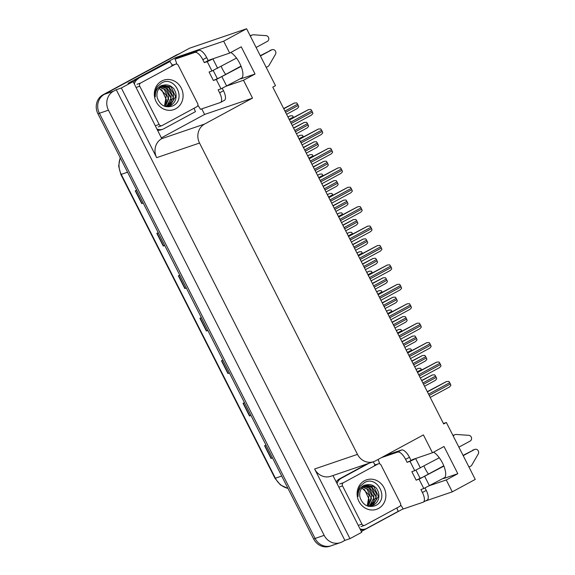 <?xml version="1.0" encoding="UTF-8"?>
<svg xmlns="http://www.w3.org/2000/svg" width="575" height="575" viewBox="0 0 575 575"><rect width="100%" height="100%" fill="white"/><g stroke="black" fill="none" stroke-linecap="round" stroke-linejoin="round"><path stroke-width="0.86" d="M423.976 466.052A15.273 6.066 -118.4 0 0 425.27 468.877A15.273 6.066 -118.4 0 0 428.468 474.088M225.695 74.405A15.273 6.066 61.6 0 1 222.496 69.187A15.273 6.066 61.6 0 1 221.202 66.362M227.434 85.74L243.484 80.263L252.533 98.109L204.614 124.049A14.318 13.11 71.2 0 0 199.525 143.046L357.47 454.372A14.318 13.11 71.2 0 0 373.649 461.668A14.318 13.11 71.2 0 0 375.489 460.863L423.408 434.916L432.465 452.762L444.015 446.509L457.815 473.699L443.577 478.551A15.273 6.066 -118.4 0 0 443.95 478.386A15.273 6.066 -118.4 0 0 442.491 462.976A15.273 6.066 -118.4 0 0 433.564 452.166M230.791 52.476A15.273 6.066 61.6 0 1 239.717 63.286A15.273 6.066 61.6 0 1 241.177 78.696A15.273 6.066 61.6 0 1 240.803 78.861L255.041 74.01L243.484 80.263M403.111 508.868L361.344 531.48M201.76 108.862L204.599 114.454L161.589 137.734M204.614 124.049L161.762 138.661L133.112 81.607L128.031 83.339L175.72 57.529L176.223 58.521M357.47 454.372L314.618 468.984L349.967 538.66L361.754 532.277L332.968 475.539M314.618 468.984A14.318 13.11 71.2 0 0 330.798 476.28L373.649 461.668M161.762 138.661A14.318 13.11 71.2 0 0 156.673 157.665L121.325 87.989L116.243 89.722L344.878 540.392L342.183 541.851A14.318 13.11 -108.8 0 1 340.342 542.656A14.318 13.11 -108.8 0 1 324.163 535.361L108.452 110.184A14.318 13.11 -108.8 0 1 113.548 91.181L116.243 89.722M133.112 81.607L121.325 87.989M333.105 544.949A14.318 13.11 -108.8 0 1 331.257 545.754A14.318 13.11 -108.8 0 1 315.086 538.459L99.374 113.282A14.318 13.11 -108.8 0 1 104.463 94.278L189.599 48.192L246.61 28.75L223.653 41.177L175.72 57.529M430.201 485.429L446.257 479.952L452.288 491.848L475.252 479.421L446.365 422.488L443.44 423.488M452.288 491.848L425.306 501.048M349.967 538.66L344.878 540.392M446.365 422.488L443.67 423.948L272.794 87.141L275.49 85.675L246.61 28.75M252.533 98.109L204.599 114.454M432.465 452.762L412.778 459.475A15.273 6.066 -118.4 0 0 412.404 459.641A15.273 6.066 -118.4 0 0 412.059 459.871M223.653 41.177L229.691 53.073L210.004 59.786A15.273 6.066 -118.4 0 0 209.631 59.951A15.273 6.066 -118.4 0 0 209.286 60.181M457.815 473.699L446.257 479.952M255.041 74.01L241.241 46.819L229.691 53.073M340.342 542.656L331.257 545.754A14.318 13.11 -108.8 0 1 315.086 538.459L99.374 113.282A14.318 13.11 -108.8 0 1 104.463 94.278L178.042 54.453A14.318 13.11 -108.8 0 1 179.882 53.64M272.507 457.894L271.041 458.469L272.536 457.959M266.074 445.215L264.572 445.726L271.041 458.469M250.952 415.416L249.485 415.984L250.987 415.473M244.519 402.73L243.024 403.24L249.485 415.984M229.403 372.931L227.93 373.498L229.432 372.988M222.963 360.245L221.468 360.755L227.93 373.498M143.189 202.989L141.723 203.564L143.218 203.054M136.749 190.311L135.254 190.821L141.723 203.564M164.737 245.475L163.271 246.05L164.773 245.539M158.305 232.796L156.81 233.306L163.271 246.05M186.293 287.96L184.827 288.535L186.329 288.025M179.86 275.281L178.358 275.792L184.827 288.535M207.848 330.445L206.382 331.02L207.877 330.51M201.415 317.759L199.913 318.27L206.382 331.02M331.257 545.754L329.806 546.25A14.318 13.11 -108.8 0 1 313.627 538.955L97.923 113.771A14.318 13.11 -108.8 0 1 103.011 94.774L176.59 54.948A14.318 13.11 -108.8 0 1 178.43 54.136L178.926 53.971M287.924 116.955L290.174 115.877L292.387 115.747A2.386 0.949 61.6 0 1 293.315 117.063L293.516 117.465M283.662 108.553L294.278 103.062L296.678 102.875A2.386 0.949 61.6 0 1 297.598 104.19L298.245 105.462A2.386 0.949 61.6 0 1 298.734 106.928L297.325 108.495L286.58 114.31L297.261 108.524M289.333 119.729L308.437 109.645L310.838 109.458A2.386 0.949 61.6 0 1 311.758 110.774L312.405 112.046A2.386 0.949 61.6 0 1 312.893 113.512L311.485 115.079L292.251 125.487L311.42 115.108M204.333 62.639L208.186 60.555L206.677 57.579A9.545 3.795 61.6 0 0 198.734 50.32L178.832 57.112L174.98 59.196L194.882 52.404A9.545 3.795 61.6 0 1 202.824 59.663L204.333 62.639L207.237 61.647L211.981 70.998L236.519 58.075M256.105 47.473L267.382 41.364A3.048 2.789 -108.8 0 0 266.045 35.643L253.287 34.766A4.772 4.37 -108.8 0 0 252.31 34.967A4.772 4.37 -108.8 0 0 250.434 36.29M211.981 70.998L209.07 71.983L213.382 80.486L220.139 77.409L241.004 66.111M213.224 70.488L217.235 78.394M222.273 88.327L223.488 90.721A9.545 3.795 61.6 0 1 224.401 100.352L220.548 102.436A9.545 3.795 61.6 0 1 220.311 102.537L200.416 109.322A9.545 3.795 61.6 0 0 197.879 105.369M213.382 80.486L216.286 79.494L221.03 88.837L218.126 89.829L219.636 92.805A9.545 3.795 61.6 0 1 220.548 102.436M133.472 82.311A9.545 8.74 71.2 0 1 134.586 80.816A9.545 8.74 -108.8 0 1 136.678 79.199L170.085 61.482L136.678 79.199M134.32 83.986A9.545 8.74 -108.8 0 1 138.496 78.581M157.248 129.181A9.545 8.74 -108.8 0 0 162.703 129.253A9.545 8.74 -108.8 0 0 163.933 128.714L195.514 111.615A9.545 8.74 -108.8 0 1 194.192 108.179M157.809 130.288A9.545 8.74 71.2 0 0 160.885 129.871L162.703 129.253M172.658 65.14A9.545 8.74 -108.8 0 1 170.085 61.482M174.98 59.196A9.545 3.795 61.6 0 1 176.762 64.105M208.186 60.555L211.823 59.167M221.03 88.837L242.147 77.769M266.139 67.246L267.03 66.944A4.772 4.37 -108.8 0 0 268.928 65.593L275.49 54.258A3.048 2.789 -108.8 0 0 271.695 49.867L260.418 55.969M241.126 66.413L216.286 79.494M267.03 66.944A4.772 4.37 -108.8 0 1 266.088 67.146M260.274 55.682L271.695 49.867M272.083 49.694L270.272 50.312A3.048 2.789 71.2 0 0 269.876 50.485M213.634 58.549L207.237 61.647M250.147 35.722A4.772 4.37 -108.8 0 1 250.492 35.585L252.31 34.967M297.778 136.376L300.028 135.298L302.242 135.175A2.386 0.949 61.6 0 1 303.169 136.491L303.37 136.893M307.632 155.803L309.882 154.725L312.096 154.596A2.386 0.949 61.6 0 1 313.023 155.911L313.224 156.314M317.486 175.224L319.736 174.146L321.95 174.024A2.386 0.949 61.6 0 1 322.877 175.332L323.078 175.742M327.34 194.645L329.59 193.567L331.804 193.444A2.386 0.949 61.6 0 1 332.731 194.76L332.932 195.162M293.516 127.981L304.132 122.482L306.533 122.302A2.386 0.949 61.6 0 1 307.452 123.611L308.099 124.89A2.386 0.949 61.6 0 1 308.588 126.349L307.179 127.916L296.434 133.738L307.115 127.945M303.37 147.401L313.986 141.91L316.387 141.723A2.386 0.949 61.6 0 1 317.307 143.038L317.953 144.311A2.386 0.949 61.6 0 1 318.442 145.777L317.033 147.344L306.288 153.158L316.969 147.373M313.224 166.829L323.84 161.331L326.241 161.144A2.386 0.949 61.6 0 1 327.161 162.459L327.808 163.731A2.386 0.949 61.6 0 1 328.296 165.197L326.887 166.764L316.142 172.579L326.823 166.793M323.078 186.25L333.694 180.758L336.095 180.572A2.386 0.949 61.6 0 1 337.015 181.887L337.662 183.159A2.386 0.949 61.6 0 1 338.15 184.618L336.742 186.185L325.996 192.007L336.677 186.221M299.187 139.157L318.291 129.066L320.692 128.879A2.386 0.949 61.6 0 1 321.612 130.194L322.259 131.467A2.386 0.949 61.6 0 1 322.748 132.933L321.339 134.5L302.105 144.914L321.274 134.528M309.041 158.578L328.145 148.494L330.546 148.307A2.386 0.949 61.6 0 1 331.466 149.622L332.113 150.894A2.386 0.949 61.6 0 1 332.602 152.361L331.193 153.92L311.959 164.335L331.128 153.956M318.895 178.006L337.999 167.914L340.4 167.728A2.386 0.949 61.6 0 1 341.32 169.043L341.967 170.315A2.386 0.949 61.6 0 1 342.456 171.781L341.047 173.348L321.813 183.763L340.982 173.377M328.749 197.426L347.853 187.342L350.254 187.155A2.386 0.949 61.6 0 1 351.174 188.463L351.821 189.743A2.386 0.949 61.6 0 1 352.31 191.202L350.901 192.769L331.667 203.183L350.836 192.798M161.683 81.046A15.561 14.253 -108.8 0 1 181.269 88.104A15.561 14.253 -108.8 0 1 175.742 108.754A15.561 14.253 -108.8 0 1 156.148 101.703A15.561 14.253 -108.8 0 1 161.683 81.046M172.673 105.951C187.012 99.561 174.563 75.318 161.812 82.843L157.521 86.437C155.48 89.513 154.754 92.963 155.329 96.794C155.113 91.001 157.334 87.213 161.992 85.423L164.04 85.122A10.788 9.883 71.2 0 0 163.415 85.308A10.788 9.883 71.2 0 0 162.021 85.919A10.788 9.883 71.2 0 0 157.385 98.21C160.396 105.656 165.492 108.237 172.673 105.951M165.852 106.641L170.689 105.491C175.447 102.558 177.064 98.102 175.562 92.122C173.039 87.249 174.728 89.52 170.933 86.228C168.576 84.963 166.276 84.597 164.04 85.122M168.906 106.231L170.114 105.685L175.605 96.672L171.12 86.94L163.135 85.409M167.763 106.497L173.298 97.455L168.813 87.723L161.999 85.927M168.065 106.44L173.355 100.215L173.398 93.373L169.179 87.378L162.279 85.783M166.527 106.634L170.991 98.246L166.506 88.507L160.921 86.624M166.843 106.612L170.991 101.164L171.113 94.214L167.289 88.471L161.18 86.43M165.341 106.504L168.683 99.029L164.198 89.297L159.9 87.493M165.614 106.583L169.021 95.867L165.6 89.779L160.152 87.256M158.959 88.593L161.891 90.081L166.383 99.82L166.261 101.049A10.788 9.883 -108.8 0 1 164.242 106.123M164.45 106.202L166.369 95.364L159.189 88.291M162.157 125.522A2.386 2.185 -108.8 0 1 159.153 124.444L139.754 86.207A2.386 2.185 -108.8 0 1 140.602 83.044L175.267 64.278A2.386 2.185 -108.8 0 1 178.272 65.356L197.671 103.593A2.386 2.185 -108.8 0 1 196.822 106.756L162.157 125.522M381.498 457.607L397.656 452.094A9.545 3.795 61.6 0 1 405.598 459.353L407.107 462.329L410.011 461.337L414.755 470.681L439.293 457.765M458.879 447.156L470.156 441.054A3.048 2.789 -108.8 0 0 468.819 435.325L456.061 434.456A4.772 4.37 -108.8 0 0 455.084 434.657A4.772 4.37 -108.8 0 0 453.208 435.979M414.755 470.681L411.844 471.673L416.156 480.168L422.912 477.092L443.778 465.8M415.998 470.177L420.009 478.084M407.107 462.329L414.597 458.857M385.351 455.522L401.508 450.009A9.545 3.795 61.6 0 1 409.45 457.269L410.96 460.244M425.047 488.017L426.262 490.403A9.545 3.795 61.6 0 1 427.175 500.042L423.322 502.126A9.545 3.795 61.6 0 1 423.085 502.227L403.19 509.012A9.545 3.795 61.6 0 0 400.653 505.058M416.156 480.168L419.06 479.183L423.804 488.527L420.9 489.519L422.409 492.495A9.545 3.795 61.6 0 1 423.322 502.126M336.246 482.001A9.545 8.74 71.2 0 1 337.36 480.506A9.545 8.74 -108.8 0 1 339.451 478.889L367.224 463.86M337.094 483.676A9.545 8.74 -108.8 0 1 341.27 478.271L369.035 463.234M360.022 528.871A9.545 8.74 -108.8 0 0 365.477 528.935A9.545 8.74 -108.8 0 0 366.706 528.403L398.288 511.304A9.545 8.74 -108.8 0 1 396.966 507.869M360.582 529.977A9.545 8.74 71.2 0 0 363.659 529.561L365.477 528.935M375.432 464.823A9.545 8.74 -108.8 0 1 373.161 461.833M378.048 459.475A9.545 3.795 61.6 0 1 379.536 463.788M423.804 488.527L444.921 477.458M468.912 466.936L469.804 466.634A4.772 4.37 -108.8 0 0 471.701 465.283L478.263 453.948A3.048 2.789 -108.8 0 0 474.468 449.549L463.191 455.659M443.9 466.102L419.06 479.183M469.804 466.634A4.772 4.37 -108.8 0 1 468.862 466.835M463.048 455.371L474.468 449.549M474.857 449.384L473.045 450.002A3.048 2.789 71.2 0 0 472.65 450.175M416.408 458.239L410.011 461.337M452.92 435.412A4.772 4.37 -108.8 0 1 453.265 435.275L455.084 434.657M364.457 480.736A15.561 14.253 -108.8 0 1 384.043 487.787A15.561 14.253 -108.8 0 1 378.515 508.444A15.561 14.253 -108.8 0 1 358.922 501.386A15.561 14.253 -108.8 0 1 364.457 480.736M375.446 505.641C389.785 499.251 377.337 475.007 364.586 482.533L360.295 486.127C358.254 489.196 357.528 492.646 358.103 496.477C357.887 490.691 360.108 486.903 364.766 485.113L366.814 484.811A10.788 9.883 71.2 0 0 366.189 484.998A10.788 9.883 71.2 0 0 364.794 485.602A10.788 9.883 71.2 0 0 360.158 497.9C363.17 505.346 368.266 507.926 375.446 505.641M368.625 506.331L373.463 505.181C378.221 502.248 379.838 497.792 378.336 491.812C375.813 486.939 377.502 489.21 373.707 485.918C371.349 484.653 369.049 484.287 366.814 484.811M371.68 505.921L372.887 505.375L378.379 496.362L373.894 486.622L365.908 485.099M370.537 506.187L376.072 497.145L371.587 487.413L364.773 485.616M370.839 506.129L376.129 499.905L376.172 493.062L371.953 487.068L365.053 485.473M369.301 506.323L373.764 497.936L369.279 488.197L363.695 486.306M369.617 506.302L373.764 500.854L373.887 493.903L370.063 488.161L363.953 486.119M368.115 506.194L371.457 498.719L366.972 488.987L362.674 487.183M368.388 506.273L371.795 495.549L368.374 489.462L362.926 486.946M361.732 488.276L364.665 489.771L369.157 499.51L369.035 500.739A10.788 9.883 -108.8 0 1 367.015 505.813M367.224 505.892L369.143 495.053L361.955 487.981M364.931 525.212A2.386 2.185 -108.8 0 1 361.927 524.134L342.527 485.897A2.386 2.185 -108.8 0 1 343.376 482.734L378.041 463.967A2.386 2.185 -108.8 0 1 381.045 465.046L400.444 503.283A2.386 2.185 -108.8 0 1 399.596 506.446L364.931 525.212M337.194 214.072L339.444 212.994L341.658 212.872A2.386 0.949 61.6 0 1 342.585 214.18L342.786 214.583M347.048 233.493L349.298 232.415L351.512 232.293A2.386 0.949 61.6 0 1 352.439 233.608L352.64 234.011M356.902 252.921L359.152 251.843L361.366 251.713A2.386 0.949 61.6 0 1 362.293 253.029L362.494 253.431M366.757 272.342L369.006 271.263L371.22 271.141A2.386 0.949 61.6 0 1 372.147 272.449L372.348 272.859M376.611 291.769L378.86 290.684L381.074 290.562A2.386 0.949 61.6 0 1 382.001 291.877L382.202 292.28M386.465 311.19L388.714 310.112L390.928 309.99A2.386 0.949 61.6 0 1 391.855 311.298L392.057 311.7M396.319 330.611L398.568 329.533L400.782 329.41A2.386 0.949 61.6 0 1 401.709 330.726L401.911 331.128M406.173 350.038L408.423 348.96L410.636 348.831A2.386 0.949 61.6 0 1 411.563 350.146L411.765 350.549M416.027 369.459L418.277 368.381L420.49 368.259A2.386 0.949 61.6 0 1 421.418 369.574L421.619 369.977M332.932 205.67L343.548 200.179L345.949 199.992A2.386 0.949 61.6 0 1 346.869 201.307L347.516 202.58A2.386 0.949 61.6 0 1 348.004 204.046L346.596 205.613L335.85 211.428L346.531 205.642M342.786 225.098L353.402 219.607L355.803 219.42A2.386 0.949 61.6 0 1 356.723 220.728L357.37 222.007A2.386 0.949 61.6 0 1 357.858 223.467L356.45 225.033L345.704 230.855L356.385 225.062M352.64 244.519L363.256 239.028L365.657 238.841A2.386 0.949 61.6 0 1 366.577 240.156L367.224 241.428A2.386 0.949 61.6 0 1 367.713 242.894L366.304 244.461L355.558 250.276L366.239 244.49M362.494 263.947L373.11 258.448L375.511 258.268A2.386 0.949 61.6 0 1 376.431 259.577L377.078 260.856A2.386 0.949 61.6 0 1 377.567 262.315L376.158 263.882L365.412 269.697L376.093 263.911M372.348 283.367L382.964 277.876L385.365 277.689A2.386 0.949 61.6 0 1 386.292 279.004L386.932 280.277A2.386 0.949 61.6 0 1 387.421 281.743L386.012 283.31L375.267 289.124L385.947 283.338M382.202 302.788L392.818 297.297L395.219 297.11A2.386 0.949 61.6 0 1 396.146 298.425L396.786 299.697A2.386 0.949 61.6 0 1 397.275 301.163L395.866 302.73L385.121 308.545L395.801 302.759M392.057 322.216L402.673 316.724L405.073 316.537A2.386 0.949 61.6 0 1 406 317.846L406.64 319.125A2.386 0.949 61.6 0 1 407.129 320.584L405.727 322.151L394.975 327.973L405.655 322.18M401.911 341.636L412.527 336.145L414.927 335.958A2.386 0.949 61.6 0 1 415.854 337.273L416.501 338.546A2.386 0.949 61.6 0 1 416.983 340.012L415.581 341.579L404.829 347.393M411.765 361.064L422.381 355.566L424.781 355.386A2.386 0.949 61.6 0 1 425.708 356.694L426.355 357.973A2.386 0.949 61.6 0 1 426.837 359.433L425.435 360.999L414.683 366.821L425.363 361.028M421.619 380.485L432.235 374.993L434.635 374.807A2.386 0.949 61.6 0 1 435.562 376.122L436.209 377.394A2.386 0.949 61.6 0 1 436.691 378.86L435.289 380.427L424.537 386.242M338.603 216.854L357.707 206.763L360.108 206.576A2.386 0.949 61.6 0 1 361.028 207.891L361.675 209.163A2.386 0.949 61.6 0 1 362.164 210.63L360.755 212.197L341.521 222.604L360.69 212.225M348.457 236.275L367.562 226.183L369.962 226.004A2.386 0.949 61.6 0 1 370.889 227.312L371.529 228.591A2.386 0.949 61.6 0 1 372.018 230.05L370.609 231.617L351.375 242.032L370.544 231.646M358.311 255.695L377.416 245.611L379.816 245.424A2.386 0.949 61.6 0 1 380.743 246.74L381.383 248.012A2.386 0.949 61.6 0 1 381.872 249.478L380.463 251.045L361.229 261.452L380.398 251.074M368.165 275.123L387.27 265.032L389.67 264.845A2.386 0.949 61.6 0 1 390.598 266.16L391.237 267.433A2.386 0.949 61.6 0 1 391.726 268.899L390.324 270.466L371.083 280.88L390.253 270.494M378.019 294.544L397.124 284.46L399.524 284.273A2.386 0.949 61.6 0 1 400.452 285.588L401.098 286.86A2.386 0.949 61.6 0 1 401.58 288.319L400.178 289.886L380.938 300.301L400.107 289.922M387.873 313.972L406.978 303.88L409.378 303.693A2.386 0.949 61.6 0 1 410.306 305.009L410.952 306.281A2.386 0.949 61.6 0 1 411.434 307.747L410.033 309.314L390.792 319.729L409.961 309.343M397.728 333.392L416.832 323.308L419.232 323.121A2.386 0.949 61.6 0 1 420.16 324.429L420.807 325.709A2.386 0.949 61.6 0 1 421.288 327.168L419.887 328.735L400.646 339.149L419.815 328.763M407.582 352.82L426.686 342.729L429.087 342.542A2.386 0.949 61.6 0 1 430.014 343.857L430.661 345.129A2.386 0.949 61.6 0 1 431.142 346.596L429.741 348.162L410.5 358.57L429.669 348.191M417.436 372.241L436.54 362.149L438.941 361.97A2.386 0.949 61.6 0 1 439.868 363.278L440.515 364.557A2.386 0.949 61.6 0 1 440.996 366.016L439.595 367.583L420.354 377.998L439.523 367.612M427.29 391.661L446.394 381.577L448.795 381.39A2.386 0.949 61.6 0 1 449.722 382.706L450.369 383.978A2.386 0.949 61.6 0 1 450.85 385.444L449.449 387.011L430.208 397.418L449.377 387.04M443.577 478.551L444.288 478.163M240.803 78.861L241.514 78.473M113.548 91.181L103.011 94.774M108.452 110.184L97.923 113.771M324.163 535.361L313.627 538.955M199.525 143.046L156.673 157.665M288.025 488.491L280.428 484.941L274.987 478.292L275.389 478.213A19.09 17.48 71.2 0 0 287.967 488.369M120.319 157.909A19.09 17.48 71.2 0 0 121.239 174.369L120.836 174.448L118.651 166.053L120.182 157.651M127.571 172.213L121.239 174.369L275.389 478.213L281.721 476.057M176.59 54.948L178.042 54.453M206.677 330.905L200.215 318.169M185.128 288.42L178.667 275.684M163.573 245.942L157.112 233.198M142.018 203.457L135.556 190.72M228.232 373.391L221.77 360.654M249.787 415.876L243.326 403.14M271.342 458.361L264.874 445.618M289.124 119.327L293.315 117.063M287.974 117.063L290.174 115.877M285.574 112.326L298.245 105.462M284.927 111.047L297.598 104.19M283.777 108.783L294.457 102.997M291.245 123.503L312.405 112.046M290.598 122.231L311.758 110.774M289.448 119.959L308.617 109.581M206.677 57.579L202.824 59.663M219.636 92.805L223.488 90.721M198.734 50.32L194.882 52.404M226.701 86.135L221.957 76.784M217.645 68.288L212.901 58.945M298.978 138.755L303.169 136.491M297.828 136.483L300.028 135.298M308.832 158.175L313.023 155.911M307.683 155.911L309.882 154.725M318.687 177.603L322.877 175.332M317.537 175.332L319.736 174.146M328.541 197.024L332.731 194.76M327.391 194.76L329.59 193.567M295.428 131.747L308.099 124.89M294.781 130.475L307.452 123.611M293.631 128.203L304.312 122.425M305.282 151.175L317.953 144.311M304.635 149.895L317.307 143.038M303.485 147.631L314.166 141.845M315.136 170.595L327.808 163.731M314.489 169.323L327.161 162.459M313.339 167.052L324.02 161.273M324.99 190.016L337.662 183.159M324.343 188.744L337.015 181.887M323.193 186.48L333.874 180.694M301.099 142.923L322.259 131.467M300.452 141.651L321.612 130.194M299.302 139.387L318.471 129.008M310.953 162.351L332.113 150.894M310.306 161.072L331.466 149.622M309.156 158.808L328.325 148.429M320.807 181.772L341.967 170.315M320.16 180.5L341.32 169.043M319.01 178.236L338.179 167.857M330.661 201.2L351.821 189.743M330.014 199.92L351.174 188.463M328.864 197.656L348.033 187.278M159.153 124.444L155.516 125.681M175.267 64.278L171.638 65.514M140.602 83.044L136.972 84.281M139.754 86.207L136.124 87.45M409.45 457.269L405.598 459.353M422.409 492.495L426.262 490.403M341.27 478.271L339.451 478.889M401.508 450.009L397.656 452.094M429.475 485.825L424.731 476.474M420.418 467.978L415.675 458.634M361.927 524.134L358.29 525.37M378.041 463.967L374.411 465.204M343.376 482.734L339.746 483.97M342.527 485.897L338.898 487.133M338.395 216.444L342.585 214.18M337.245 214.18L339.444 212.994M348.256 235.872L352.439 233.608M347.099 233.601L349.298 232.415M358.11 255.293L362.293 253.029M356.96 253.029L359.152 251.843M367.964 274.721L372.147 272.449M366.814 272.449L369.006 271.263M377.818 294.141L382.001 291.877M376.668 291.877L378.86 290.684M387.672 313.569L391.855 311.298M386.522 311.298L388.714 310.112M397.526 332.99L401.709 330.726M396.376 330.726L398.568 329.533M407.38 352.41L411.563 350.146M406.23 350.146L408.423 348.96M417.234 371.838L421.418 369.574M416.084 369.567L418.277 368.381M334.844 209.444L347.516 202.58M334.197 208.172L346.869 201.307M333.047 205.9L343.728 200.122M344.698 228.864L357.37 222.007M344.051 227.592L356.723 220.728M342.901 225.328L353.582 219.542M354.552 248.292L367.224 241.428M353.905 247.013L366.577 240.156M352.755 244.749L363.436 238.963M364.406 267.713L377.078 260.856M363.759 266.441L376.431 259.577M362.609 264.169L373.29 258.391M374.26 287.141L386.932 280.277M373.613 285.861L386.292 279.004M372.463 283.597L383.144 277.811M384.114 306.561L396.786 299.697M383.467 305.289L396.146 298.425M382.317 303.018L392.998 297.239M393.968 325.982L406.64 319.125M393.322 324.71L406 317.846M392.172 322.446L402.859 316.66M404.829 347.386L415.509 341.607M403.823 345.41L416.501 338.546M403.176 344.13L415.854 337.273M402.026 341.866L412.713 336.08M413.677 364.83L426.355 357.973M413.03 363.558L425.708 356.694M411.88 361.287L422.567 355.508M424.537 386.235L435.217 380.456M423.531 384.258L436.209 377.394M422.884 382.979L435.562 376.122M421.734 380.715L432.422 374.929M340.515 220.62L361.675 209.163M339.868 219.348L361.028 207.891M338.718 217.077L357.887 206.698M350.369 240.041L371.529 228.591M349.722 238.769L370.889 227.312M348.572 236.505L367.741 226.126M360.223 259.469L381.383 248.012M359.576 258.197L380.743 246.74M358.426 255.925L377.595 245.547M370.077 278.889L391.237 267.433M369.43 277.617L390.598 266.16M368.28 275.353L387.457 264.974M379.931 298.317L401.098 286.86M379.284 297.038L400.452 285.588M378.134 294.774L397.311 284.395M389.785 317.738L410.952 306.281M389.138 316.466L410.306 305.009M387.988 314.194L407.165 303.823M399.639 337.166L420.807 325.709M398.993 335.886L420.16 324.429M397.842 333.622L417.019 323.243M409.493 356.586L430.661 345.129M408.847 355.314L430.014 343.857M407.697 353.043L426.873 342.664M419.348 376.007L440.515 364.557M418.701 374.735L439.868 363.278M417.551 372.471L436.727 362.092M429.202 395.435L450.369 383.978M428.555 394.162L449.722 382.706M427.405 391.891L446.581 381.512M274.987 478.292L120.836 174.448M161.848 125.659L158.218 126.903M175.576 64.141L171.947 65.377M364.622 525.349L360.992 526.585M378.35 463.831L374.72 465.067"/></g></svg>
